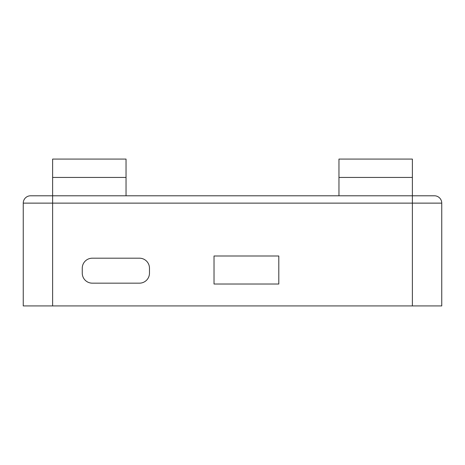 <?xml version="1.0" encoding="UTF-8"?>
<svg xmlns="http://www.w3.org/2000/svg" width="465" height="465" viewBox="0 0 465 465"><rect width="100%" height="100%" fill="white"/><g stroke="black" fill="none" stroke-linecap="round" stroke-linejoin="round"><path stroke-width="0.7" d="M30.591 195.788L52.621 195.788L30.591 195.788A7.341 7.341 0 0 0 23.25 203.129L23.25 305.924L52.621 305.924L52.621 203.129L441.75 203.129A7.341 7.341 0 0 0 434.409 195.788L52.621 195.788L52.621 177.432L126.038 177.432L126.038 159.077L52.621 159.077L52.621 177.432M412.379 305.924L412.379 159.077L338.962 159.077L338.962 195.788L434.409 195.788A7.341 7.341 0 0 1 441.75 203.129L441.75 305.924L52.621 305.924M126.038 195.788L126.038 177.432M278.802 284.022L214.022 284.022L214.022 255.994L278.802 255.994L278.802 284.022M149.474 273.158A10.003 10.003 0 0 1 139.471 283.162L92.268 283.162A10.003 10.003 0 0 1 82.264 273.158L82.264 268.2A10.003 10.003 0 0 1 92.268 258.197L139.471 258.197A10.003 10.003 0 0 1 149.474 268.2L149.474 273.158M338.962 177.432L412.379 177.432M52.621 195.788L52.621 203.129L23.25 203.129"/></g></svg>
